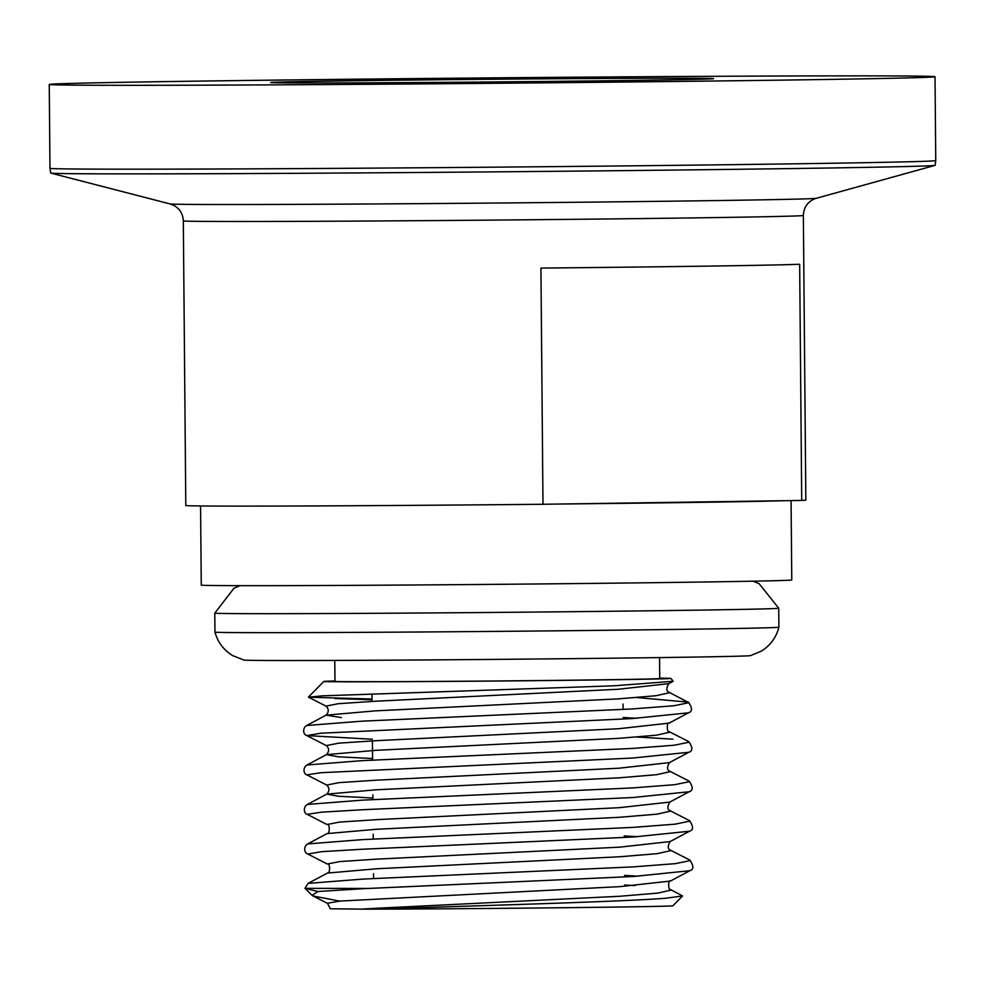 <?xml version="1.0" encoding="UTF-8"?>
<svg xmlns="http://www.w3.org/2000/svg" width="985" height="985" viewBox="0 0 985 985"><rect width="100%" height="100%" fill="white"/><g stroke="black" fill="none" stroke-linecap="round" stroke-linejoin="round"><path stroke-width="1.48" d="M361.101 909.13L330.332 908.773L327.426 903.233L340.145 901.053L620.07 886.623L670.453 881.046C668.125 879.014 668.064 890.982 670.526 889.517L671.08 890.12L657.684 893.112L620.156 896.239L377.181 908.232L361.101 909.13L375.987 909.13A173.569 1.071 179.5 0 0 564.861 907.714A173.569 1.071 179.5 0 0 672.915 905.794L682.556 895.981L665.269 898.271C618.518 901.989 455.858 906.237 375.987 909.13M334.789 660.418L334.974 681.374A162.402 0.997 -0.5 0 0 497.376 680.955A162.402 0.997 -0.5 0 0 659.753 678.542L659.568 657.586M334.974 680.992A173.569 1.071 -0.5 0 0 323.806 681.46A173.569 1.071 -0.5 0 0 497.376 681.017A173.569 1.071 -0.5 0 0 670.933 678.431A173.569 1.071 -0.5 0 0 659.753 678.16M339.763 901.09L313.033 895.993L312.085 895.353L317.909 891.511L304.944 888.335L368.624 888.445M670.526 889.517L682.556 895.981M372.035 699.03L308.527 697.195L322.415 695.841L613.766 685.819L673.198 681.288L670.933 678.431M799.66 264.251L801.716 500.442A310.029 1.908 -0.5 0 0 805.841 500.097L803.354 215.481A310.029 1.908 179.5 0 1 799.241 215.826A310.029 1.908 179.5 0 1 468.084 220.308A310.029 1.908 179.5 0 1 183.321 220.899L185.796 505.514A310.029 1.908 -0.5 0 0 542.981 504.271L540.925 268.08A310.029 1.908 -0.5 0 0 799.66 264.251M782.903 500.725L561.807 504A295.266 1.81 -0.5 0 0 782.903 500.725L801.716 500.442M791.078 500.602L791.768 579.943A295.266 1.81 179.5 0 1 704.201 582A295.266 1.81 179.5 0 1 382.82 585.188A295.266 1.81 179.5 0 1 201.26 585.102L200.571 505.958M270.69 82.531A221.453 1.354 179.5 0 1 336.365 80.992A221.453 1.354 179.5 0 1 577.124 78.603A221.453 1.354 179.5 0 1 713.571 78.665A221.453 1.354 -0.5 0 0 577.407 78.591A221.453 1.354 -0.5 0 0 336.365 80.979A221.453 1.354 -0.5 0 0 270.69 82.518A221.453 1.354 -0.5 0 0 492.143 81.952A221.453 1.354 -0.5 0 0 713.571 78.652M49.976 168.324L50.654 173.028A442.265 2.709 -0.5 0 0 50.777 173.089A442.265 2.709 -0.5 0 0 327.303 173.126A442.265 2.709 -0.5 0 0 803.994 168.386A442.265 2.709 -0.5 0 0 935.036 165.369A442.265 2.709 -0.5 0 0 935.159 165.308L935.75 160.592A442.905 2.721 -0.5 0 1 804.4 163.67A442.905 2.721 -0.5 0 1 322.329 168.46A442.905 2.721 -0.5 0 1 49.976 168.324L49.25 84.451A442.905 2.721 -0.5 0 0 321.602 84.587A442.905 2.721 -0.5 0 0 803.662 79.81A442.905 2.721 -0.5 0 0 935.024 76.731A442.905 2.721 -0.5 0 0 662.671 76.596A442.905 2.721 -0.5 0 0 180.6 81.373A442.905 2.721 -0.5 0 0 49.25 84.451M561.807 504L542.981 504.271M635.079 885.589L624.65 885.035M317.909 891.511L363.182 888.692L633.663 876.478L689.845 870.703C693.896 869.423 693.859 865.864 689.759 860.04L690.263 860.595L675.353 863.648L633.577 866.862L363.108 879.076L308.046 883.397L327.439 873.067L376.836 868.758L619.811 856.765L657.34 853.638L670.736 850.646L670.182 850.043C667.621 848.811 667.596 845.992 670.108 841.572L689.5 831.229C693.551 829.949 693.526 826.39 689.414 820.567L669.837 810.569C667.276 809.338 667.251 806.506 669.763 802.086L689.155 791.755C693.206 790.475 693.181 786.916 689.069 781.08L669.492 771.095C666.931 769.864 666.907 767.032 669.418 762.612L688.811 752.281C692.861 751.001 692.837 747.443 688.724 741.606L669.147 731.621L669.701 732.224L656.305 735.204L618.777 738.344L375.802 750.324L326.404 754.645C329.335 751.469 329.31 748.452 326.318 745.583L338.766 743.158L375.716 740.708L618.691 728.728L669.074 723.138C666.746 721.118 666.685 733.074 669.147 731.621M670.108 841.572L619.725 847.149L376.75 859.129L339.8 861.579L327.352 864.005L307.788 854.02C304.02 852.912 303.368 846.447 307.702 843.923L327.094 833.593L376.492 829.271L619.466 817.291L656.995 814.164L670.391 811.172L669.837 810.569M372.896 798.01L338.631 796.274L326.749 794.119L376.147 789.798L619.122 777.818L656.65 774.69L670.046 771.698L669.492 771.095M372.552 758.536L338.286 756.8L326.404 754.645L307.012 764.976L362.074 760.654L632.542 748.428L674.319 745.214L689.241 742.173L688.724 741.606M341.302 717.56L326.06 715.159L375.457 710.85L618.432 698.87L655.961 695.73L669.357 692.75L668.803 692.147C666.242 690.916 666.217 688.084 668.729 683.664L673.198 681.288M753.106 581.187L759.139 583.699L778.729 608.225A281.981 1.736 179.5 0 1 695.102 610.183A281.981 1.736 179.5 0 1 388.188 613.224A281.981 1.736 179.5 0 1 214.792 613.15A281.981 1.736 179.5 0 1 214.792 613.138L214.952 632.111A281.981 1.736 -0.5 0 0 496.945 631.385A281.981 1.736 -0.5 0 0 778.889 627.199A281.981 1.736 -0.5 0 0 778.901 627.199C776.242 637.418 770.455 645.36 761.565 650.999L750.435 655.641A253.367 1.551 179.5 0 1 675.39 657.364A253.367 1.551 179.5 0 1 402.668 660.085A253.367 1.551 179.5 0 1 243.911 660.061L232.694 655.616C223.706 650.125 217.796 642.294 214.952 632.111M183.321 220.899C182.964 213.88 179.762 208.685 173.729 205.323L170.122 203.944A323.166 1.982 -0.5 0 0 372.182 203.969A323.166 1.982 -0.5 0 0 720.491 200.509A323.166 1.982 -0.5 0 0 816.245 198.305L935.036 165.369M307.788 854.02L321.713 851.668L362.837 849.218L633.318 837.004L689.5 831.229M669.763 802.086L619.38 807.675L376.405 819.655L339.456 822.106L327.008 824.531L307.209 814.324L321.369 812.194L362.492 809.744L632.973 797.518L689.155 791.755M307.443 814.533C303.675 813.438 303.023 806.974 307.357 804.449L326.749 794.119C329.679 790.943 329.655 787.926 326.663 785.057L306.864 774.85L321.024 772.708L632.629 758.044L688.811 752.281M372.392 739.255L306.754 735.586L320.679 733.234L632.284 718.57L688.478 712.808C692.517 711.527 692.492 707.969 688.38 702.133L636.926 697.565M372.047 699.769L334.752 698.513M307.702 843.923L362.763 839.602L633.232 827.375L675.008 824.174L689.919 821.121L689.414 820.567M307.357 804.449L362.418 800.128L632.887 787.901L674.663 784.7L689.586 781.647L689.069 781.08M672.94 739.181L637.27 737.039M326.318 745.583L306.754 735.586C302.986 734.49 302.333 728.013 306.667 725.502L361.729 721.18L632.198 708.954L673.974 705.74L688.897 702.699L668.803 692.147M638.502 876.182L624.564 875.419M638.157 836.708L624.219 835.945M326.663 785.057L339.111 782.632L376.061 780.182L619.036 768.201L669.418 762.612M637.123 718.287L623.185 717.511M306.667 725.502L326.06 715.159C328.99 711.995 328.965 708.978 325.973 706.11L338.421 703.684L375.371 701.234L618.346 689.254L668.729 683.664M312.085 895.353L304.944 888.335L308.046 883.397M323.806 681.46L308.465 697.072M170.122 203.944L50.777 173.089M935.024 76.731L935.75 160.592M371.998 693.92L372.059 701.406M372.404 740.88L372.576 760.161M372.872 794.784L372.921 799.635M373.216 834.258L373.266 839.121M373.561 873.744L373.611 878.595M623.074 704.053L623.111 709.483M816.245 198.305L814.213 199.007C807.355 202.184 803.723 207.675 803.354 215.481M307.098 775.06C303.331 773.964 302.678 767.487 307.012 764.976M689.759 860.04L670.182 850.043M327.352 864.005C330 862.577 330.628 873.276 327.439 873.067M327.008 824.531C329.655 823.103 330.283 833.803 327.094 833.593M327.697 903.479L313.033 895.993M670.453 881.046L689.845 870.703M669.074 723.138L688.478 712.808M325.973 706.11L308.527 697.195M239.934 585.656L233.95 588.279L214.792 613.138M778.729 608.225L778.901 627.199"/></g></svg>
